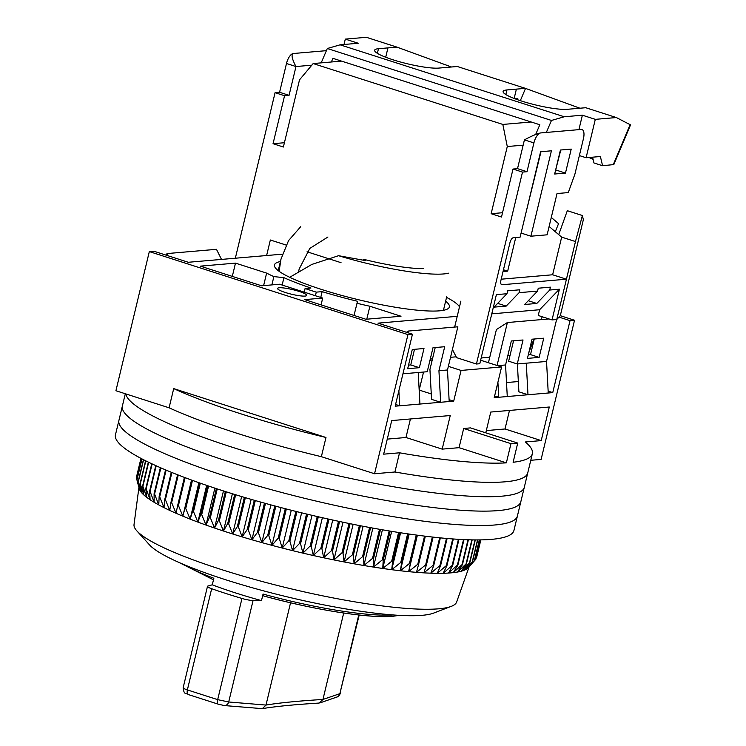 <?xml version="1.0" encoding="UTF-8"?>
<svg xmlns="http://www.w3.org/2000/svg" width="746" height="746" viewBox="0 0 746 746"><rect width="100%" height="100%" fill="white"/><g stroke="black" fill="none" stroke-linecap="round" stroke-linejoin="round"><path stroke-width="1.12" d="M445.623 301.207A89.949 14.23 -166.5 0 1 449.39 306.923A89.949 14.23 -166.5 0 1 439.515 310.83A89.949 14.23 -166.5 0 1 339.458 294.801A89.949 14.23 -166.5 0 1 274.453 264.923A89.949 14.23 -166.5 0 1 280.412 261.548M305.077 296.078A14.995 2.369 -166.5 0 1 288.404 293.411A14.995 2.369 -166.5 0 1 277.568 288.432A14.995 2.369 -166.5 0 1 279.209 287.779A14.995 2.369 -166.5 0 1 295.892 290.455A14.995 2.369 -166.5 0 1 306.718 295.435A14.995 2.369 -166.5 0 1 305.077 296.078M457.233 316.323L377.97 323.149L412.454 334.208L407.95 334.6L149.321 251.589L153.825 251.206L188.309 262.275L282.37 254.172M558.996 317.106L570.028 320.64L574.523 320.258L560.302 315.689L583.344 219.725L582.393 215.529L575.539 241.331L556.768 319.502L552.04 319.913L559.416 289.206L549.737 290.035L536.794 303.454L524.643 304.499L537.577 291.08L519.123 292.674L506.189 306.093L494.029 307.138L506.963 293.719L496.388 294.633L479.799 363.722L476.424 364.011L456.589 357.651L452.412 349.473M366.78 319.195L369.885 306.252L401.012 316.248L365.904 319.269L304.694 299.622L322.701 298.074L279.591 284.235L261.585 285.793L200.376 266.145L235.494 263.124L266.62 273.111L263.618 285.615M271.88 284.907L273.875 276.598A113.942 18.025 -166.5 0 1 266.62 273.111M273.875 276.598L283.918 277.661A100.943 15.964 13.5 0 0 310.942 288.031L305.086 288.534L304.219 292.143M315.427 295.742L316.285 292.134A113.942 18.025 -166.5 0 1 305.086 288.534M316.285 292.134L322.151 291.63A100.943 15.964 13.5 0 0 357.511 301.281L354.014 315.455M369.885 306.252A113.942 18.025 -166.5 0 1 356.942 303.258M459.508 306.848A100.943 15.964 13.5 0 0 446.546 297.374M149.321 251.589L115.919 390.736L169.09 407.801L173.706 388.61L325.974 437.482L321.367 456.683L374.548 473.747L407.95 334.6M574.523 320.258L541.12 459.405L530.779 460.291M548.142 391.137L552.749 392.62L570.028 320.64M430.274 359.05L432.493 358.863M450.528 357.306L456.17 356.821M506.515 382.558L518.265 381.551M419.177 390.083L423.551 372.04M412.454 334.208L395.175 406.188L399.679 405.796L395.585 404.481M321.069 304.881L322.701 298.074M322.151 291.63L320.752 297.449M283.918 277.661L282.147 285.056M232.304 276.393L235.494 263.124M552.749 392.62L494.216 397.655L501.592 366.948L461.075 370.436L453.699 401.143L399.679 405.796L398.868 390.811M374.548 473.747L394.923 471.994L399.53 452.803L383.658 454.165L391.715 420.576L450.248 415.541L442.182 449.129L459.06 447.675L463.676 428.484L470.428 427.896L517.724 443.077L513.117 462.268A204.889 32.404 -166.5 0 0 532.355 453.708L527.748 472.899A204.889 32.404 -166.5 0 1 394.923 471.994A204.889 32.404 -166.5 0 0 505.247 481.795A204.889 32.404 -166.5 0 0 527.748 472.899L524.298 487.297A204.889 32.404 -166.5 0 1 501.788 496.183A204.889 32.404 -166.5 0 1 280.515 461.513A204.889 32.404 -166.5 0 1 125.785 393.907A204.889 32.404 -166.5 0 0 280.515 461.513A204.889 32.404 -166.5 0 0 501.788 496.183A204.889 32.404 -166.5 0 0 524.298 487.297L520.839 501.694A204.889 32.404 -166.5 0 1 498.337 510.581A204.889 32.404 -166.5 0 1 270.425 474.083A204.889 32.404 -166.5 0 1 122.372 406.029L125.319 393.757M485.777 432.829L490.765 412.053L549.289 407.008L541.223 440.597L525.352 441.968A204.889 32.404 -166.5 0 1 532.355 453.708M321.367 456.683A204.889 32.404 -166.5 0 1 169.09 407.801A204.889 32.404 -166.5 0 0 321.367 456.683M325.974 437.482A204.889 32.404 -166.5 0 1 173.706 388.61M494.626 395.958L498.72 397.264L497.908 382.288M517.388 363.955L518.899 391.827L527.982 394.746L526.275 363.19L546.538 361.446L556.6 319.521M480.638 360.225L501.592 366.948M429.938 360.439L431.962 361.092M448.355 366.351L461.075 370.436M419.215 390.074L431.263 393.944M449.101 399.67L453.699 401.143M407.922 332.763L408.332 331.056L457.858 326.795L447.488 369.979L438.937 370.715L440.644 402.271L431.561 399.352L429.938 369.503L435.216 347.543M507.271 396.527L505.564 364.971L497.591 365.661M548.245 393.002L546.538 361.446M517.724 443.077A204.889 32.404 13.5 0 1 510.973 443.665L506.357 462.856A204.889 32.404 -166.5 0 1 399.53 452.803M486.317 430.591L505.014 428.978L541.223 440.597M509.471 410.44L505.014 428.978M510.973 443.665L463.676 428.484M459.06 447.675L506.357 462.856M387.267 439.114L405.973 437.501L442.182 449.129M410.421 418.972L405.973 437.501M402.943 373.811L418.226 372.496L419.933 404.052M447.488 369.979L449.195 401.535M221.506 259.412L216.471 249.313L166.945 253.584L168.036 255.766M166.544 255.281L166.945 253.584M497.06 365.493L507.383 322.533L496.407 329.555L488.443 362.724M532.038 339.197L543.741 338.19L539.134 357.39L527.431 358.397L532.038 339.197M505.564 364.971L511.327 340.987L523.03 339.98L517.267 363.964L526.275 363.19M549.019 318.943L507.383 322.533M438.937 370.715L444.7 346.722L432.988 347.729L427.234 371.722L418.226 372.496M412.277 349.51L407.67 368.71L419.383 367.694L423.989 348.503L412.277 349.51M406.43 332.278L408.332 331.056M528.289 354.807L530.509 354.62L534.257 339.01M517.267 363.964L508.651 361.204L513.546 340.791M414.506 349.324L410.757 364.934L408.538 365.12M530.509 354.62L539.134 357.39M410.757 364.934L419.383 367.694M517.388 516.083A204.889 32.404 -166.5 0 1 494.878 524.979A204.889 32.404 -166.5 0 1 266.975 488.481A204.889 32.404 -166.5 0 1 118.922 420.418L122.372 406.029A204.889 32.404 -166.5 0 0 270.425 474.083A204.889 32.404 -166.5 0 0 498.337 510.581A204.889 32.404 -166.5 0 0 520.839 501.694L517.388 516.083A204.889 32.404 -166.5 0 1 494.878 524.979A204.889 32.404 -166.5 0 1 266.975 488.481A204.889 32.404 -166.5 0 1 118.922 420.418L115.462 434.815A204.889 32.404 -166.5 0 0 263.515 502.869A204.889 32.404 -166.5 0 0 491.428 539.367A204.889 32.404 -166.5 0 0 513.929 530.481L517.388 516.083M138.915 487.52L134.028 524.578A165.91 26.241 13.5 0 0 136.863 530.891A165.91 26.241 13.5 0 0 271.926 584.071A165.91 26.241 13.5 0 0 438.536 608.82A165.91 26.241 13.5 0 0 451.246 606.367A165.91 26.241 13.5 0 0 456.636 602.031L469.113 566.792M471.062 564.61L468.423 567.566A169.911 26.875 -166.5 0 1 468.18 567.818A169.911 26.875 -166.5 0 1 466.464 569.133A169.911 26.875 -166.5 0 1 464.115 570.27A169.911 26.875 -166.5 0 1 461.131 571.24A169.911 26.875 -166.5 0 1 457.531 572.023A169.911 26.875 -166.5 0 1 453.326 572.63A169.911 26.875 -166.5 0 1 450.882 572.872A169.911 26.875 -166.5 0 1 448.532 573.049L457.373 565.16A174.909 27.667 13.5 0 0 457.876 565.123L453.326 572.63L462.026 564.638A174.909 27.667 13.5 0 0 462.464 564.582L457.531 572.023L466.064 563.929A174.909 27.667 13.5 0 0 466.436 563.845L461.131 571.24L469.467 563.034A174.909 27.667 13.5 0 0 469.775 562.932L464.115 570.27L472.227 561.952A174.909 27.667 13.5 0 0 472.479 561.831L466.464 569.133L474.335 560.694A174.909 27.667 13.5 0 0 474.512 560.563L468.18 567.818L475.789 559.267A174.909 27.667 13.5 0 0 475.892 559.108L480.508 539.899M136.863 530.891L149.526 544.897A149.918 23.713 13.5 0 0 271.572 592.958A149.918 23.713 13.5 0 0 422.124 615.319A149.918 23.713 13.5 0 0 433.603 613.1L451.246 606.367M448.532 573.049A169.911 26.875 -166.5 0 1 443.171 573.282A169.911 26.875 -166.5 0 1 437.259 573.32A169.911 26.875 -166.5 0 1 430.824 573.18A169.911 26.875 -166.5 0 1 423.887 572.853A169.911 26.875 -166.5 0 1 416.482 572.341A169.911 26.875 -166.5 0 1 408.631 571.641A169.911 26.875 -166.5 0 1 400.378 570.755A169.911 26.875 -166.5 0 1 391.734 569.702A169.911 26.875 -166.5 0 1 382.754 568.471A169.911 26.875 -166.5 0 1 373.457 567.072A169.911 26.875 -166.5 0 1 363.889 565.515A169.911 26.875 -166.5 0 1 354.089 563.799A169.911 26.875 -166.5 0 1 344.083 561.934A169.911 26.875 -166.5 0 1 333.928 559.92A169.911 26.875 -166.5 0 1 323.661 557.775A169.911 26.875 -166.5 0 1 313.311 555.509A169.911 26.875 -166.5 0 1 302.932 553.122A169.911 26.875 -166.5 0 1 292.553 550.623A169.911 26.875 -166.5 0 1 282.221 548.03A169.911 26.875 -166.5 0 1 271.973 545.354A169.911 26.875 -166.5 0 1 261.855 542.594A169.911 26.875 -166.5 0 1 251.906 539.768A169.911 26.875 -166.5 0 1 242.161 536.887A169.911 26.875 -166.5 0 1 232.668 533.968A169.911 26.875 -166.5 0 1 223.455 531.012A169.911 26.875 -166.5 0 1 214.559 528.037A169.911 26.875 -166.5 0 1 206.017 525.053A169.911 26.875 -166.5 0 1 197.867 522.079A169.911 26.875 -166.5 0 1 190.127 519.113A169.911 26.875 -166.5 0 1 182.854 516.167A169.911 26.875 -166.5 0 1 176.047 513.267A169.911 26.875 -166.5 0 1 169.752 510.413A169.911 26.875 -166.5 0 1 163.989 507.625A169.911 26.875 -166.5 0 1 158.777 504.911A169.911 26.875 -166.5 0 1 154.133 502.272A169.911 26.875 -166.5 0 1 150.095 499.727A169.911 26.875 -166.5 0 1 146.654 497.293A169.911 26.875 -166.5 0 1 143.847 494.962A169.911 26.875 -166.5 0 1 141.665 492.752A169.911 26.875 -166.5 0 1 140.127 490.682A169.911 26.875 -166.5 0 1 139.241 488.742A169.911 26.875 -166.5 0 1 139.176 488.518L136.919 479.492A174.909 27.667 13.5 0 0 137.012 479.697L140.127 490.682L138.15 481.552A174.909 27.667 13.5 0 0 138.308 481.767L141.665 492.752L140.043 483.753A174.909 27.667 13.5 0 0 140.276 483.986L143.847 494.962L142.598 486.084A174.909 27.667 13.5 0 0 142.896 486.327L146.654 497.293L145.806 488.537A174.909 27.667 13.5 0 0 146.169 488.798L150.095 499.727L149.638 491.101A174.909 27.667 13.5 0 0 150.067 491.372L154.133 502.272L154.096 493.768A174.909 27.667 13.5 0 0 154.581 494.048L158.777 504.911L159.15 496.519A174.909 27.667 13.5 0 0 159.7 496.808L163.989 507.625L164.791 499.354A174.909 27.667 13.5 0 0 165.398 499.652L169.752 510.413L170.993 502.263A174.909 27.667 13.5 0 0 171.645 502.562L176.047 513.267L177.725 505.219A174.909 27.667 13.5 0 0 178.434 505.527L182.854 516.167L184.961 508.231A174.909 27.667 13.5 0 0 185.726 508.539L190.127 519.113L192.682 511.271A174.909 27.667 13.5 0 0 193.494 511.579L197.867 522.079L200.851 514.33A174.909 27.667 13.5 0 0 201.709 514.647L206.017 525.053L209.439 517.407A174.909 27.667 13.5 0 0 210.335 517.715L214.559 528.037L218.41 520.475A174.909 27.667 13.5 0 0 219.343 520.783L223.455 531.012L227.726 523.524A174.909 27.667 13.5 0 0 228.686 523.832L232.668 533.968L237.359 526.555A174.909 27.667 13.5 0 0 238.347 526.853L242.161 536.887L247.252 529.539A174.909 27.667 13.5 0 0 248.278 529.837L251.906 539.768L257.389 532.476A174.909 27.667 13.5 0 0 258.433 532.775L261.855 542.594L267.721 535.358A174.909 27.667 13.5 0 0 268.774 535.647L271.973 545.354L278.202 538.155A174.909 27.667 13.5 0 0 279.274 538.435L282.221 548.03L288.795 540.878A174.909 27.667 13.5 0 0 289.877 541.148L292.553 550.623L299.463 543.498A174.909 27.667 13.5 0 0 300.545 543.759L302.932 553.122L310.15 546.016A174.909 27.667 13.5 0 0 311.241 546.258L313.311 555.509L320.827 548.413A174.909 27.667 13.5 0 0 321.908 548.655L323.661 557.775L331.448 550.688A174.909 27.667 13.5 0 0 332.52 550.912L333.928 559.92L341.976 552.833A174.909 27.667 13.5 0 0 343.029 553.047L344.083 561.934L352.354 554.837A174.909 27.667 13.5 0 0 353.399 555.024L354.089 563.799L362.556 556.684A174.909 27.667 13.5 0 0 363.582 556.861L363.889 565.515L372.534 558.372A174.909 27.667 13.5 0 0 373.532 558.54L373.457 567.072L382.26 559.901A174.909 27.667 13.5 0 0 383.23 560.05L382.754 568.471L391.678 561.262A174.909 27.667 13.5 0 0 392.62 561.393L391.734 569.702L400.761 562.437A174.909 27.667 13.5 0 0 401.665 562.549L400.378 570.755L409.47 563.444A174.909 27.667 13.5 0 0 410.337 563.538L408.631 571.641L417.779 564.256A174.909 27.667 13.5 0 0 418.599 564.33L416.482 572.341L425.649 564.89A174.909 27.667 13.5 0 0 426.423 564.946L423.887 572.853L433.044 565.328A174.909 27.667 13.5 0 0 433.771 565.365L430.824 573.18L439.944 565.58A174.909 27.667 13.5 0 0 440.616 565.589L437.259 573.32L446.313 565.636A174.909 27.667 13.5 0 0 446.929 565.627L443.171 573.282L452.132 565.496A174.909 27.667 13.5 0 0 452.691 565.468L448.532 573.049M136.453 475.827A174.909 27.667 13.5 0 0 136.434 475.911A174.909 27.667 13.5 0 0 136.415 475.985L136.574 476.657M140.957 458.38L136.35 477.58A174.909 27.667 13.5 0 0 136.378 477.766L138.42 485.665M476.116 558.204L476.563 557.663A174.909 27.667 13.5 0 0 476.591 557.57A174.909 27.667 13.5 0 0 476.61 557.495M476.591 557.57L480.834 539.89L476.563 557.663M480.433 539.899L475.789 559.267M479.473 539.908L474.512 560.563M479.333 539.908L474.335 560.694M477.738 539.927L472.479 561.831M477.524 539.927L472.227 561.952M475.305 539.918L469.775 562.932M475.015 539.918L469.467 563.034M472.19 539.88L466.436 563.845M471.836 539.871L466.064 563.929M468.413 539.787L462.464 564.582M467.994 539.768L462.026 564.638M464.003 539.619L457.876 565.123M463.518 539.591L457.373 565.16M458.958 539.358L452.691 565.468M458.417 539.321L452.132 565.496M453.326 538.985L446.929 565.627M452.719 538.938L446.313 565.636M447.115 538.491L440.616 565.589M446.453 538.435L439.944 565.58M440.364 537.875L433.771 565.365M439.655 537.801L433.044 565.328M433.1 537.12L426.423 564.946M432.335 537.036L425.649 564.89M425.351 536.215L418.599 564.33M424.539 536.113L417.779 564.256M417.387 535.199L408.631 571.641M417.145 535.162L410.337 563.538M416.287 535.05L409.47 563.444M409.181 534.061L400.378 570.755M408.528 533.959L401.665 562.549M407.633 533.828L400.761 562.437M400.602 532.775L391.734 569.702M136.378 477.766L141.022 458.408M399.52 532.616L392.62 561.393M398.588 532.467L391.678 561.262M136.919 479.492L141.871 458.855M391.659 531.357L382.754 568.471M137.012 479.697L142.001 458.921M390.177 531.115L383.23 560.05M389.207 530.956L382.26 559.901M138.15 481.552L143.409 459.657M382.409 529.8L373.457 567.072M138.308 481.767L143.596 459.75M380.516 529.464L373.532 558.54M379.518 529.296L372.534 558.372M140.043 483.753L145.573 460.748M372.869 528.103L363.889 565.515M140.276 483.986L145.824 460.879M370.585 527.674L363.582 556.861M369.568 527.487L362.556 556.684M142.598 486.084L148.351 462.128M363.097 526.266L354.089 563.799M142.896 486.327L148.668 462.278M360.43 525.753L353.399 555.024M359.385 525.548L352.354 554.837M145.806 488.537L151.755 463.751M353.119 524.307L344.083 561.934M146.169 488.798L152.137 463.928M350.079 523.692L343.029 553.047M349.016 523.478L341.976 552.833M149.638 491.101L155.765 465.607M342.983 522.228L333.928 559.92M150.067 491.372L156.203 465.802M339.589 521.51L332.52 550.912M338.507 521.277L331.448 550.688M154.096 493.768L160.362 467.658M332.725 520.027L323.661 557.775M154.581 494.048L160.866 467.873M328.977 519.207L321.908 548.655M327.895 518.964L320.827 548.413M159.15 496.519L165.547 469.887M322.384 517.724L313.311 555.509M159.7 496.808L166.106 470.12M318.318 516.792L311.241 546.258M317.227 516.54L310.15 546.016M164.791 499.354L171.291 472.265M312.005 515.318L302.932 553.122M165.398 499.652L171.906 472.516M307.622 514.274L300.545 543.759M306.541 514.013L299.463 543.498M170.993 502.263L177.585 474.773M301.626 512.819L292.553 550.623M171.645 502.562L178.257 475.043M296.955 511.672L289.877 541.148M295.873 511.402L288.795 540.878M177.725 505.219L184.402 477.403M291.285 510.245L282.221 548.03M178.434 505.527L185.12 477.673M286.343 508.986L279.274 538.435M182.854 516.167L191.526 480.042M285.27 508.707L278.202 538.155M184.961 508.231L191.713 480.116M281.037 507.606L271.973 545.354M185.726 508.539L192.477 480.396M275.843 506.226L268.774 535.647M190.127 519.113L198.874 482.681M274.78 505.947L267.721 535.358M192.682 511.271L199.49 482.904M270.901 504.902L261.855 542.594M193.494 511.579L200.31 483.184M265.483 503.419L258.433 532.775M197.867 522.079L206.67 485.385M264.438 503.13L257.389 532.476M200.851 514.33L207.714 485.749M260.941 502.151L251.906 539.768M201.709 514.647L208.572 486.038M255.309 500.557L248.278 529.837M206.017 525.053L214.876 488.145M254.283 500.268L247.252 529.539M209.439 517.407L216.349 488.63M251.169 499.363L242.161 536.887M210.335 517.715L217.245 488.919M245.359 497.666L238.347 526.853M214.559 528.037L223.464 490.933M244.362 497.368L237.359 526.555M218.41 520.475L225.357 491.539M241.648 496.556L232.668 533.968M219.343 520.783L226.29 491.838M235.671 494.747L228.686 523.832M223.455 531.012L232.398 493.749M234.701 494.458L227.726 523.524M212.274 584.827A119.938 18.967 13.5 0 0 261.482 600.623A749.609 118.558 -166.5 0 1 253.071 600.521A9.996 1.585 -166.5 0 1 241.974 598.46A139.931 22.128 13.5 0 1 211.659 588.725A9.996 1.585 -166.5 0 1 207.491 586.356A9.996 1.585 -166.5 0 1 207.938 586.03A749.609 118.558 -166.5 0 1 212.274 584.827L213.85 578.262A119.938 18.967 13.5 0 1 184.803 564.946M399.213 615.357L392.825 616.28C369.429 618.593 313.469 609.734 263.655 595.961L263.058 594.058L261.482 600.623M340.418 693.23C339.243 695.664 338.199 696.895 337.267 696.913L337.267 696.913A4.998 4.653 -113.5 0 0 339.868 693.677L359.199 615.021M263.748 595.979A118.101 18.678 13.5 0 0 392.34 616.252M343.701 613.016L322.953 699.45C297.906 701.016 278.92 702.891 265.986 705.073L290.548 602.777M358.761 614.974L339.868 693.677L322.953 699.45M183.572 687.504C182.798 688.017 184.066 688.828 187.367 689.91L217.683 699.645L228.705 701.986L265.986 705.073M322.943 699.506L319.12 703.058C293.961 704.616 275.032 706.481 262.322 708.644L265.977 705.11M218.065 704.075A4.998 1.529 -73 0 1 217.916 704.056L224.192 705.548A4.998 4.066 -82.4 0 0 228.705 701.986L253.071 600.521M224.192 705.548L262.322 708.644M235.335 258.219L275.078 92.672L284.562 95.721L273.045 143.698L283.387 147.018L299.51 79.85L313.171 63.559L502.832 124.433L507.28 146.533L491.148 213.71L501.498 217.03L513.015 169.044L522.498 172.093L476.424 364.011M286.082 245.042L270.35 239.998L266.62 255.524M341.043 262.685L307.044 251.775M454.65 327.065L460.869 301.142M284.562 95.721L289.066 95.329L295.975 66.543L311.819 65.182M326.394 50.663L293.299 53.516A9.996 4.234 107.8 0 0 286.492 63.494L279.582 92.29L289.066 95.329M279.582 92.29L275.078 92.672M481.17 357.987L489.758 357.25M507.793 355.702L510.022 355.506M522.498 172.093L527.002 171.701L533.912 142.915A9.996 4.234 -72.2 0 1 540.719 132.928L581.237 129.44A9.996 4.234 -72.2 0 1 581.983 129.515A9.996 4.234 -72.2 0 1 583.437 138.644L574.905 174.154L568.275 192.58L557.029 193.55L547.116 234.813L530.91 236.212L551.415 150.804L540.608 151.736L520.111 237.144L513.351 237.722A4.998 2.117 -72.2 0 0 509.947 242.711L500.967 280.142A4.998 2.117 -72.2 0 0 501.685 284.702A4.998 2.117 -72.2 0 0 502.067 284.739L566.419 279.2L575.539 241.331M506.963 293.719L507.653 290.837L519.813 289.793L519.123 292.674M537.577 291.08L538.267 288.208L550.427 287.154L549.737 290.035M571.222 149.097L560.423 150.03L554.66 174.014L565.468 173.091L571.222 149.097M513.015 169.044L517.519 168.661L527.002 171.701M540.719 132.928C537.251 133.581 531.823 135.893 524.429 139.866L517.519 168.661M540.99 151.699L525.464 214.82M560.796 149.993L555.611 170.079M507.28 146.533L523.16 145.162M502.524 212.722L491.148 213.71M502.832 124.433L531.199 121.99M313.171 63.559L341.537 61.116M284.422 142.719L273.045 143.698M303.324 75.309L302.438 76.362M286.492 63.494L295.975 66.543C291.928 58.897 291.043 54.551 293.299 53.516M528.755 352.849L533.912 339.038M541.148 319.624L542.221 316.761M491.773 313.852L539.628 309.73L538.248 315.483L552.04 319.913M581.889 129.487L581.237 129.44M539.628 309.73L559.416 289.206M556.768 319.502L560.302 315.689M566.419 279.2L552.627 274.77L561.663 237.125L575.455 241.545M501.191 279.2L552.627 274.77M515.738 237.517L507.672 271.124L503.457 269.772M530.91 236.212L521.09 233.06M565.468 173.091L555.984 170.041M507.672 271.124L503.037 271.525M528.289 300.722L536.794 303.454M497.675 303.361L506.189 306.093M558.717 234.626L567.324 210.698L582.393 215.529M549.121 226.486L561.663 237.125M555.285 231.717L558.549 223.669L551.294 217.44M579.931 108.217L525.398 88.354L516.391 89.128L514.153 98.453M516.391 89.128L506.935 89.94A34.978 5.53 -166.5 0 0 503.093 91.46A34.978 5.53 -166.5 0 0 528.373 103.079A34.978 5.53 -166.5 0 0 567.286 109.308L585.741 107.722L616.345 117.542L595.308 119.351L582.374 115.201L564.246 116.768L340.101 44.825L358.239 43.259L345.305 39.109L366.342 37.3L396.947 47.119L378.483 48.714L377.373 53.33M378.483 48.714A34.978 5.53 -166.5 0 0 374.641 50.234A34.978 5.53 -166.5 0 0 399.921 61.853A34.978 5.53 -166.5 0 0 438.834 68.082L457.289 66.497L525.398 88.354M514.087 98.724L517.827 98.397L517.51 99.694M535.675 134.466L539.815 124.759L332.921 58.347L331.364 61.993M321.181 62.869L327.317 48.509L551.462 120.451L546.342 132.443M579.372 155.578L586.095 157.742L600.381 156.511L602.572 165.715L593.956 162.954L592.576 157.182M385.701 57.228L387.939 47.903M578.915 129.636L582.374 115.201M564.246 116.768L551.462 120.451M555.975 168.531L556.572 167.589M327.317 48.509L340.101 44.825M602.572 165.715L613.827 164.577L630.538 124.89L616.345 117.542M588.995 157.49L593.089 159.336M451.479 66.991L396.947 47.119M344.009 44.49L345.305 39.109M586.095 157.742L595.308 119.351M448.794 273.139A84.96 13.437 -166.5 0 1 395.203 269.381A84.96 13.437 -166.5 0 1 338.553 255.701L311.837 264.429L289.69 277.298M423.551 268.56A64.967 10.276 -166.5 0 1 389.384 264.914A64.967 10.276 -166.5 0 1 363.675 259.328L363.461 260.214M327.951 236.995L309.823 248.399L299.165 269.054L298.698 271.19M279.107 271.302L280.99 259.132L288.534 240.632L300.694 226.7M363.675 259.328L365.251 260.54L338.553 255.701M263.058 594.058A119.938 18.967 13.5 0 0 393.067 614.946M211.659 588.725L187.367 689.91A4.998 2.667 108.7 0 0 188.542 694.629L217.916 704.056A4.998 1.529 -73 0 1 217.683 699.645L241.974 598.46M524.429 139.866L533.912 142.915M502.067 284.739L501.359 284.515M525.529 88.42L520.335 100.654M506.935 89.94L505.825 94.556M630.128 124.601L613.212 164.801M213.468 579.819L179.143 562.521M319.866 702.937L337.267 696.913M188.542 694.629C186.332 692.717 184.038 695.701 183.152 687.737L207.491 586.356M446.733 296.61L443.441 310.299M280.99 259.132L278.23 270.639"/></g></svg>
